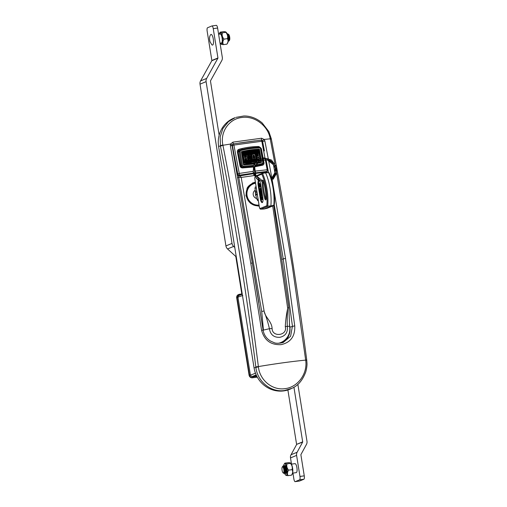 <?xml version="1.0" encoding="UTF-8"?>
<svg xmlns="http://www.w3.org/2000/svg" width="507" height="507" viewBox="0 0 507 507"><rect width="100%" height="100%" fill="white"/><g stroke="black" fill="none" stroke-linecap="round" stroke-linejoin="round"><path stroke-width="0.76" d="M244.063 164.845A6.312 6.008 -112.5 0 1 244.425 164.522M245.35 163.907A6.312 6.008 -112.5 0 1 245.863 163.66L247.384 163.032A6.312 6.008 -112.5 0 1 251.795 163.026M246.649 163.4A6.312 6.008 -112.5 0 1 248.443 163.235M245.046 164.813A6.312 6.008 -112.5 0 1 245.413 164.388M246.053 163.805A6.312 6.008 -112.5 0 1 247.384 163.032M254.261 156.143L253.025 156.308M251.84 156.473L249.698 156.764M248.392 156.942L248.259 156.961A3.08 2.934 67.5 0 0 247.803 157.062M242.923 160.465L242.802 160.516A10.774 10.26 67.5 0 0 242.923 160.465A10.774 10.26 67.5 0 0 243.956 159.965M245.635 158.78A10.774 10.26 67.5 0 0 246.053 158.393M241.94 148.538A3.885 3.701 -112.5 0 1 242.34 149.407M242.188 152.252A3.885 3.701 -112.5 0 1 241.89 152.784M252.587 163.406A6.312 6.008 -112.5 0 1 253.151 163.767M254.064 367.854L258.405 366.884C259.749 380.199 272.455 390.669 285.099 388.635C297.812 387.209 307.686 373.691 305.715 360.42L306.754 360.217C306.95 363.506 307.521 364.767 305.81 371.777C302.723 380.136 298.11 385.637 291.956 388.292L284.611 390.51C271.011 392.722 257.309 381.479 255.845 367.144L255.807 366.846C246.427 292.311 234.646 218.739 220.456 146.13L220.171 136.814L222.947 128.436L228.423 121.686L235.121 117.675A26.941 25.648 67.5 0 0 218.612 146.548L254.064 367.854A26.941 25.648 67.5 0 0 283.8 390.897A26.941 25.648 67.5 0 0 291.113 388.698L291.842 388.349M305.715 360.42L292.311 266.181L276.626 173.083M218.612 146.548L220.399 145.839A3.08 0.545 -11.1 0 1 222.865 144.983L222.922 145.275C237.143 218.08 248.962 291.848 258.367 366.58L258.405 366.884M274.889 163.603L270.174 138.519C267.937 125.527 254.292 115.476 241.668 117.51C228.936 118.949 220.013 132.112 222.865 144.983M272.189 179.884L285.517 258.456L294.738 325.83C295.239 336.198 290.72 342.466 281.17 344.633C270.941 345.185 264.413 340.425 261.587 330.355L250.781 263.196L230.324 145.661L230.495 144.032L232.967 142.131L261.549 138.227L264.172 139.438L264.857 140.94L268.203 158.387M268.577 160.351L271.904 178.293M306.754 360.217L306.716 359.913C297.058 285.359 285.264 211.73 271.334 139.013L271.277 138.722A3.08 0.545 169.1 0 0 270.174 138.519M235.97 117.377L243.709 116.008C248.392 115.805 255.496 117.25 262.195 122.96L268.818 131.541L271.277 138.722M261.587 330.355L263.089 330.133C263.944 334.937 266.46 338.6 270.63 341.116L273.97 342.586C275.7 343.505 278.774 343.48 283.191 342.51L290.606 336.23L292.438 326.128L283.217 258.862L282.412 259.178M285.517 258.456L283.217 258.862L274.281 204.955M250.781 263.196L252.315 263.051L263.089 330.133M231.826 145.718L230.324 145.661M233.182 143.937L231.908 144.913L233.182 143.937L232.967 142.131M289.396 324.03L289.865 327.148A15.394 14.659 -112.5 0 1 281.778 342.916M269.002 172.735A0.767 0.735 67.5 0 0 268.463 172.475L266.048 159.547M264.952 157.823L261.815 141.263L262.582 141.352L264.413 150.94M258.05 154.039L257.252 154.401M255.37 155.434L255.433 155.858L256.916 155.224M264.857 140.94L262.594 141.516M261.111 140.103A1.54 0.799 -96.2 0 0 261.549 138.227M255.255 140.8L239.05 143.025M289.643 325.665A16.934 16.123 67.5 0 0 289.484 325.088M257.898 206.051A11.699 11.141 67.5 0 0 258.557 205.981A11.699 11.141 67.5 0 0 259.147 205.88M247.321 187.767A11.699 11.141 67.5 0 1 249.045 185.701L249.095 185.682A11.699 11.141 -112.5 0 1 252.29 183.629L252.898 183.376A11.699 11.141 -112.5 0 1 255.433 182.678M256.282 187.977L254.951 188.16L255.275 190.169A4.557 4.335 67.5 0 0 256.605 198.497L256.7 199.074M255.065 188.877L254.97 188.192L256.288 188.015M255.141 190.226L256.479 198.554M270.092 188.579A24.539 7.275 82.2 0 1 270.858 205.95L273.831 205.265A24.254 7.193 -97.8 0 0 273.064 188.192A24.254 7.193 -97.8 0 0 268.602 172.646L265.541 172.773A24.539 7.275 82.2 0 1 270.092 188.579M254.907 177.273A2.028 0.602 -97.8 0 0 254.894 179.123L259.318 206.71A2.028 0.602 -97.8 0 0 260.211 208.472L266.821 205.741A0.767 0.456 -174.4 0 0 267.728 206.096L270.858 205.95L267.728 206.096A24.254 7.193 82.2 0 0 266.961 189.029A24.254 7.193 82.2 0 0 262.506 173.483L265.541 172.773L262.506 173.483A0.767 0.545 154.3 0 0 261.764 174.155L256.479 176.341M261.587 197.806L262.385 199.625L261.574 196.71L261.238 198.826L260.554 196.456L260.972 198.959L261.384 199.587L262.17 199.213M261.612 198.725L261.942 198.478L261.606 198.522M261.929 197.762L261.942 198.478M261.441 196.754L261.948 196.881M261.783 196.9L262.366 196.824L261.625 196.729M262.151 197.914L262.734 197.831L262.366 196.824M262.385 199.536L262.968 199.543L262.734 197.831M262.385 199.625L262.968 199.543M262.176 198.022L262.575 197.971L262.734 199.485M262.252 198.402L262.651 198.345M261.384 199.587L261.631 197.508L261.904 197.755M261.599 198.376L262.049 198.313M261.587 197.977L261.961 197.926M262.182 198.294L262.17 197.895M261.479 199.574L262.1 199.447L261.587 199.333M260.807 196.52L261.137 196.469M261.378 196.906L261.39 196.437M258.919 184.13L259.451 186.31L259.166 184.434L258.779 184.326L259.096 184.282M258.817 184.947L259.292 184.884M259.926 187.134L260.211 185.644L259.825 184.047L259.78 186.392L258.779 183.369L258.538 183.686L258.976 186.906L259.926 187.134L260.617 187.064L260.794 185.562L260.199 183.997M259.134 184.358L259.216 184.89M259.831 183.959L259.362 183.287L258.538 183.686M259.362 183.287L259.121 183.604L259.362 183.287M259.584 183.99L260.167 183.914M259.825 184.047L260.408 183.971M260.459 188.604L259.628 188.629L259.552 190.429L259.603 189.479L260.617 189.567L260.997 190.778L261.054 188.965L260.566 188.091L260.497 188.832L260.047 188.572M259.945 189.434L260.332 190.398L260.186 189.403M260.693 188.883L261.276 188.8L261.149 188.015M260.985 190.702L261.58 190.695L261.542 189.574M260.997 190.778L261.58 190.695M259.723 190.404L260.135 190.347M261.061 191.868L260.744 193.268L261.549 194.884M260.478 191.95L260.135 192.267L260.484 194.485L260.966 194.967L261.327 194.682L260.966 192.464L260.478 191.95L260.135 192.267L260.718 192.191M260.161 193.351L260.744 193.268M259.958 193.249L261.092 195.721L261.561 195.277L261.023 191.963L260.345 191.19L259.901 191.671L259.958 193.249M261.092 195.721L262.144 195.201L262.087 193.642L261.606 191.88L260.928 191.114L260.484 191.589M260.345 191.19L260.928 191.114M261.675 195.645L262.144 195.201L261.675 195.645M260.142 193.224L260.56 193.294M260.44 192.229L260.541 193.167M261.232 189.719L261.384 190.651M262.455 202.451A4.462 1.325 82.2 0 1 260.934 198.845M258.583 183.496A4.462 1.325 82.2 0 1 259.033 180.619M260.554 196.482L260.224 194.409M259.857 192.14L259.584 190.436M259.343 188.934L259.02 186.918M258.906 186.183L258.817 185.651M261.555 198.877L261.751 199.308M259.584 180.936A4.462 1.325 82.2 0 1 260.699 184.32L262.835 197.66A4.462 1.325 82.2 0 1 262.182 202.604A4.462 1.325 82.2 0 1 260.313 198.7L258.177 185.359A4.462 1.325 82.2 0 1 258.456 180.688M262.315 173.305A0.767 0.767 0 0 0 262.201 173.343A0.767 0.735 67.5 0 1 262.309 173.305L268.406 172.475L265.37 172.595M267.012 208.32A2.795 0.83 -97.8 0 0 267.056 208.314A2.795 0.83 -97.8 0 0 267.094 208.301A0.767 0.735 67.5 0 0 267.202 208.269L273.818 205.531A0.767 0.735 67.5 0 1 273.71 205.569L270.738 206.248L264.09 208.998L267.094 208.301L273.831 205.265A0.767 0.456 -174.4 0 0 274.249 204.72A23.487 6.965 82.2 0 0 269.192 173.141A0.767 0.545 154.3 0 0 268.602 172.646L268.431 172.469A0.767 0.767 0 0 1 269.16 172.906C272.95 180.517 275.314 195.334 274.287 204.898A0.767 0.767 0 0 1 273.818 205.531A0.767 0.735 67.5 0 0 274.243 205.031M263.9 209.004A3.08 0.913 -97.8 0 0 263.995 209.017A3.08 0.913 -97.8 0 0 264.046 209.011A3.08 0.913 -97.8 0 0 264.09 208.998L260.997 209.138A2.795 0.83 82.2 0 1 260.909 209.157L263.995 209.017M257.182 199.074L257.638 200.62L258.266 200.366M255.522 195.315L257.296 194.308M257.214 193.807L255.389 194.561M256.973 192.292L255.192 193.028M256.77 191.038L255.11 191.443M256.079 186.722L255.04 187.153M271.809 180.181L276.378 172.323L274.648 164.04L268.146 158.678L259.59 158.951L253.589 165.067L253.202 173.819L258.564 180.752L258.862 180.511M272.899 178.629C273.267 179.269 273.127 179.326 272.487 178.806C272.126 178.172 272.259 178.109 272.899 178.629C273.267 179.269 273.127 179.326 272.487 178.806C272.126 178.172 272.259 178.109 272.899 178.629M239.031 149.273L239.165 150.161L238.049 151.897L240.705 166.011L242.441 167.31L253.107 166.397L242.447 167.304C241.167 166.955 240.591 166.511 240.736 165.973L240.033 165.979L237.371 151.859C237.251 150.573 237.802 149.711 239.031 149.273C245.889 147.404 252.556 146.498 259.033 146.542L261.092 148.614M252.93 167.076L242.549 167.937L242.447 167.304M240.705 166.011L238.081 151.853L237.371 151.859M242.549 167.937C241.224 167.893 240.388 167.24 240.033 165.979M263.38 159.407L263.995 162.709C264.141 163.995 263.659 164.832 262.55 165.206A0.767 0.361 -104.5 0 0 262.03 164.629L262.772 164.053M258.919 147.303A0.767 0.336 -89.5 0 0 259.033 146.542M263.995 162.709L263.348 162.823M261.327 148.583L263.101 157.918M262.03 164.629L262.03 164.629A0.767 0.361 -104.5 0 0 262.018 164.636L255.015 166.106L262.03 164.629M262.55 165.206L254.799 166.803M235.343 164.059L232.377 145.566L231.908 145.801M232.377 145.566L232.39 145.56A1.54 1.464 -110.5 0 1 233.607 143.842L260.832 140.122A1.54 0.792 83.3 0 1 260.89 140.116A1.54 0.792 83.3 0 1 261.815 141.263L233.892 145.078L239.266 173.426L252.689 171.429M258.627 151.866L258.532 151.289M258.412 150.528L258.336 150.047M257.898 147.328L257.771 146.542M255.648 159.268L255.718 159.699M255.864 160.611L255.915 160.934M267.848 169.75A1.54 1.47 -114.5 0 1 266.638 171.467L254.844 172.925M262.398 172.507L266.435 171.613M253.018 173.172L239.456 175.181A1.54 1.458 -113.6 0 1 237.758 173.863L239.266 173.426L239.456 175.181L238.664 175.523L241.294 175.162L240.578 175.53M238.664 175.523L237.358 175.029M237.194 174.11L237.758 173.863L232.39 145.56L233.892 145.078L233.613 143.842L260.89 140.116A1.54 1.54 0 0 1 262.582 141.352M254.489 171.189L267.905 169.674L266.029 159.54M265.896 171.803L266.638 171.467A1.54 0.792 83.6 0 0 267.138 169.617L265.256 159.432M238.049 151.897L239.165 150.161M247.334 157.462L248.607 157.29L247.283 157.132M250.109 159.09L250.344 158.444L248.062 156.188L249.355 154.47L251.142 155.376L250.414 155.991L249.469 155.427L248.969 156.004L251.377 158.514L250.255 160.041L248.709 159.394L249.292 158.647L250.109 159.09L250.471 158.685L250.16 159.09M250.819 157.582L251.979 157.424L252.518 159.54L250.921 159.762M250.35 157.208L252.106 156.967L251.979 157.424M253.253 157.74L254.666 157.544L255.034 159.255L254.482 155.801L253.361 154.92M253.323 158.165L254.539 158M253.177 157.259L254.641 157.392L253.234 157.588M253.595 156.606L254.52 156.638L254.394 157.094M253.031 156.346L254.495 156.486L253.088 156.676M253.677 154.895L253.31 154.939L254.343 155.573L254.248 156.181M252.949 155.434L254.026 155.281M253.494 154.901L252.999 156.131L253.532 159.458L252.613 159.585L252.106 156.416C251.77 155.091 252.207 154.255 253.405 153.913C254.666 153.919 255.344 154.597 255.439 155.96L255.946 159.128L255.034 159.255M255.946 159.128L254.945 159.287M253.468 159.078L254.685 158.913M253.525 159.407L254.932 159.211M252.613 159.585L253.532 159.458M249.248 155.497L250.414 155.991M248.969 155.972L249.919 155.845M249.102 156.289L251.947 155.903L250.718 155.738M251.047 155.25L251.966 155.123L251.732 155.598M250.642 154.819L252.055 154.622L251.966 155.123M249.913 154.477L252.835 154.077L252.055 154.622M250.166 157.075L252.08 156.815L252.106 156.416M249.748 156.796L251.84 156.53M251.833 156.511L251.947 155.903M252.835 154.077L253.405 153.913M255.648 157.259L256.517 157.138L255.598 156.929M255.528 156.498L256.884 156.314L256.415 156.815M255.344 155.44L258.272 155.041L255.255 155.117M255.091 154.698L258.152 154.28L258.025 154.736M257.448 155.947L258.475 155.725L258.107 153.412L259.02 153.285L259.869 158.59L258.849 158.729C257.702 159.021 256.96 158.609 256.624 157.493L257.448 155.947L255.503 156.346M255.452 156.017L258.259 155.757M258.272 155.041L258.171 155.649M254.717 154.261L257.879 153.83L258.107 153.412M257.879 153.83L258.152 154.28M259.869 158.59L257.822 158.818L256.884 158.609L256.377 157.753L255.743 157.835M259.229 154.572L259.996 154.47L260.123 154.014L259.445 149.197A84.973 80.905 67.5 0 0 241.383 151.669L243.499 164.857A84.973 80.905 67.5 0 0 254.146 163.926M259.159 154.141L260.123 154.014M259.426 155.807L260.389 155.681L259.996 154.47M259.375 155.484L260.142 155.376M259.521 156.39L260.287 156.289L260.414 155.833L259.451 155.96M259.571 156.72L260.535 156.587L260.287 156.289M259.666 157.303L260.433 157.195L260.56 156.739L259.597 156.872M259.863 158.539L260.826 158.406L260.433 157.195M259.812 158.209L260.579 158.108M257.848 157.785L258.804 157.766L258.627 156.676L257.537 157.373L257.848 157.785M255.674 157.404L256.51 157.29L256.377 157.753M255.94 159.078L257.822 158.818M255.889 158.748L256.884 158.609M259.083 153.665L259.85 153.558M253.982 153.919L259.977 153.101M245.711 164.781L254.33 163.609M256.491 163.311L259.419 162.912M255.496 164.952A86.203 82.077 67.5 0 0 262.265 163.476A0.767 0.735 67.5 0 0 262.791 162.633L263.298 162.627A1.54 1.464 -112.5 0 1 262.43 164.249L261.086 164.807A1.54 1.464 -112.5 0 1 260.909 164.864A86.97 82.806 -112.5 0 1 258.766 165.396M238.214 150.915A1.54 1.464 -112.5 0 1 238.727 150.547L240.077 149.99A1.54 1.464 -112.5 0 1 240.255 149.926A86.97 82.806 -112.5 0 1 259.527 147.296L259.78 147.968A86.203 82.077 67.5 0 0 240.679 150.579A0.767 0.735 67.5 0 0 240.153 151.422L242.397 165.421A0.767 0.735 67.5 0 0 243.164 166.087L242.98 166.942L242.143 167.285M256.314 163.558A84.973 80.905 67.5 0 0 261.561 162.386L261.149 159.838M260.921 158.418L259.445 149.197M259.318 149.248L241.262 151.72M241.402 151.77L259.369 149.311M244.171 151.054L256.016 149.438M241.497 152.347L259.267 149.92M241.427 151.916L259.394 149.464M241.643 153.26L259.413 150.833M241.573 152.829L259.54 150.376M241.693 153.589L259.66 151.13M241.839 154.496L259.806 152.043M241.788 154.166L259.559 151.739M241.934 155.079L259.704 152.651M241.864 154.648L259.831 152.195M241.985 155.408L259.952 152.949M248.062 156.188L248.031 155.174L249.355 154.47M244.507 156.917L246.18 156.688L244.456 156.593M244.387 156.162L246.06 155.934L245.933 156.39M247.777 160.244L246.776 160.402L246.535 158.33L244.773 158.571L245.103 160.611L244.184 160.732L243.335 155.427L244.247 155.307L244.621 157.614L246.383 157.373L246.015 155.066L246.928 154.939L247.777 160.244L246.865 160.37M244.824 158.887L246.497 158.659L246.37 159.116L244.894 159.318M245.039 160.231L246.763 160.326L245.09 160.554M244.184 160.732L245.103 160.611M246.18 156.688L246.168 157.404M244.311 155.681L246.015 155.066M245.787 155.478L246.06 155.934M243.335 155.427L243.506 157.056L242.276 157.227M246.991 155.313L248.031 155.174M242.01 155.554L248.804 154.629M242.08 155.985L243.107 155.845M242.156 156.467L243.379 156.295M242.226 156.897L243.252 156.758M242.371 157.804L243.652 157.969L242.422 158.133M242.447 158.285L243.671 158.121L243.797 158.875L242.568 159.046M242.517 158.716L243.544 158.577M242.593 159.192L243.816 159.027L243.943 159.787L244.082 160.694L242.859 160.865M242.663 159.623L243.69 159.483M242.809 160.535L243.835 160.396M243.005 161.771L258.164 159.699M242.948 161.441L258.938 159.261M243.094 162.354L257.112 160.44M257.854 159.895L243.03 161.923M258.64 161.156L261.016 160.833L261.143 160.377L259.47 160.605M256.428 161.023L243.176 162.836M261.143 160.377L260.877 159.933M243.151 162.684L256.631 160.839M259.831 160.402L261.118 160.225M243.24 163.26L255.908 161.53M243.442 164.502L254.748 162.956M257.024 162.646L261.409 162.044L261.016 160.833M243.385 164.173L255.015 162.582M257.379 162.259L261.162 161.746M261.365 162.436L256.878 162.817M254.634 163.127L243.468 164.655M260.37 158.621L250.509 159.99M251.098 157.88L252.226 157.721M247.574 158.951L249.292 158.647M249.019 158.761L248.709 159.394M248.563 159.452L250.135 160.092M247.479 158.374L249.539 157.854M247.429 158.045L249.349 157.93M247.359 157.614L248.772 157.424L249.045 157.823M249.71 158.07L250.344 158.444M249.349 158.71L250.097 158.545M249.9 158.197L247.505 158.526M247.771 160.193L249.387 159.971M247.72 159.863L248.696 159.73M249.748 160.073L242.885 161.011M243.398 157.664L243.506 157.056M257.543 157.151L258.589 157.012L258.462 157.468L257.607 157.582M259.172 206.026L250.629 203.415L245.908 195.74L247.099 188.167L252.6 182.995L255.351 182.171M278.381 343.283A14.621 13.923 67.5 0 0 280.625 342.618A14.621 14.621 0 0 0 289.617 326.381L287.285 326.261C288.039 332.307 285.561 335.989 279.851 337.313C273.881 337.586 270.396 334.721 269.407 328.707L263.431 330.095L261.713 311.475L238.765 177.323L237.504 177.742M262.784 328.137A3447.175 3282.153 -112.5 0 0 262.784 328.156L263.406 329.968M251.453 257.594L258.804 302.533M254.425 175.53L241.199 177.431L239.995 175.631A1.54 1.458 98.5 0 0 238.765 177.323L241.199 177.431L264.204 311.615C265.395 317.521 271.815 321.628 272.094 328.498C272.24 337.694 287.849 335.577 285.27 326.698L287.285 326.261C287.089 320.728 287.228 314.777 287.703 308.402C286.442 314.118 285.631 320.221 285.283 326.698L285.283 326.698M272.101 328.498L269.407 328.707C268.216 323.263 266.486 317.566 264.204 311.615M238.727 177.33A1.54 1.458 -108.7 0 1 239.684 175.695L239.684 175.695A1.54 1.458 -108.7 0 1 239.944 175.631L239.995 175.631M239.982 175.625L253.177 173.724L238.467 176.106M255.021 173.476L266.194 172.05L266.695 172.538M287.703 308.402L272.715 205.988M267.423 172.507L266.581 172.063A1.54 1.47 100.1 0 0 266.194 172.05M289.617 326.388L288.844 307.736L273.799 205.538M255.471 373.209L255.908 374.318L255.11 372.182L255.287 373.285L250.433 375.205L237.992 297.52L237.048 297.71L238.784 294.472L239.475 294.282L239.811 294.954L240.901 294.801M289.693 331.191L289.814 332.148M240.787 148.817A3.923 3.739 -112.5 0 1 241.231 149.679M249.33 156.505L251.624 156.194A3.08 2.934 67.5 0 0 251.941 156.131M242.676 159.737A10.007 9.525 67.5 0 0 243.037 159.572M248.208 156.657L247.226 156.79M253.088 146.764L253.227 147.626M253.715 150.68L253.792 151.156M253.912 151.916L254.007 152.499M242.232 152.246A3.923 3.739 -112.5 0 1 241.94 152.778M241.978 148.526A3.923 3.739 -112.5 0 1 242.378 149.4M239.355 150.287L238.81 150.306M216.255 25.369A3.08 0.913 82.2 0 1 216.324 25.35A3.08 0.913 82.2 0 1 217.611 28.043L213.244 28.639A3.08 0.913 -97.8 0 0 211.958 25.946A3.08 0.913 -97.8 0 0 211.888 25.965L207.54 27.765A3.08 0.913 -97.8 0 0 207.154 31.155L211.856 60.485L217.94 57.969A0.387 0.368 -112.5 0 1 217.896 58.223L211.812 60.739L200.569 80.917A5 4.766 67.5 0 0 200.018 84.156L225.926 245.92A5 4.766 67.5 0 0 227.554 248.95L235.704 256.39L236.18 256.193M236.218 256.46L235.704 256.39M234.779 247.473L233.645 246.434A5 4.766 -112.5 0 1 232.016 243.404L206.102 81.64A5 4.766 -112.5 0 1 206.66 78.401L217.896 58.223M217.611 28.043L222.313 57.373A5 4.766 -112.5 0 1 221.755 60.612L210.519 80.797A0.387 0.368 -112.5 0 0 210.475 81.044L219.151 135.217M213.244 28.639L217.94 57.969M235.825 256.624L241.89 294.466M299.58 479.831A3.08 0.913 -97.8 0 0 299.967 476.441L304.263 475.858A3.08 0.913 82.2 0 1 303.877 479.248L299.58 479.831L295.232 481.631L299.529 481.042A3.08 0.913 82.2 0 1 299.46 481.061A3.08 0.913 82.2 0 1 299.39 481.061M287.887 389.978L296.601 444.373L302.685 441.857L293.933 387.228M286.297 339.525L286.17 338.733M280.32 342.738L280.39 343.169M302.685 441.857A0.387 0.368 -112.5 0 1 302.647 442.104L296.601 444.373M296.557 444.62L291.031 454.76A4.924 4.69 67.5 0 0 290.505 457.91L296.595 455.394A4.924 4.69 -112.5 0 1 297.121 452.244L302.647 442.104M292.938 473.088L293.876 478.957A3.08 0.913 -97.8 0 0 295.163 481.65A3.08 0.913 -97.8 0 0 295.232 481.631M291.5 464.12L290.505 457.91M304.263 475.858L300.892 454.811A0.387 0.368 -112.5 0 1 300.93 454.564L306.456 444.424A4.924 4.69 -112.5 0 0 306.982 441.274L297.863 384.344M289.51 332.186L289.643 332.998M296.595 455.394L299.967 476.441M299.529 481.042L303.877 479.248M284.154 473.373L284.814 473.31C285.948 471.852 284.066 464.26 282.836 466.187A3.847 1.141 82.2 0 1 282.836 466.187L283.185 465.952L282.849 466.187A3.847 1.141 82.2 0 0 282.703 466.434M284.161 473.367L284.535 473.538L284.985 472.955L285.105 470.395L284.161 466.827L283.198 465.952M285.099 473.462L285.397 473.234C286.531 471.77 284.649 464.178 283.419 466.104M285.118 473.456L285.561 472.873L285.682 470.319L284.744 466.744L283.495 466.015M285.378 473.272L285.973 473.151C287.114 471.694 285.232 464.101 284.002 466.028M285.682 473.38L286.144 472.797L286.265 470.236L285.327 466.668L284.078 465.933M285.904 466.598L284.661 465.857M285.815 466.421L284.674 465.863M284.212 466.953L284.104 468.056M284.611 471.833L285.01 472.797M285.023 472.809L284.256 472.613M284.224 466.979L284.116 468.094M285.378 466.795L285.264 468.088M285.264 468.145L285.637 471.18M285.39 466.814L285.289 467.809M285.283 468.195L285.707 471.39M285.961 466.732L285.853 467.695M286.316 471.459L286.651 472.347L286.322 471.409M285.967 466.757L285.859 468.062M283.622 472.733A3.08 0.913 -97.8 0 0 283.686 468.817A3.08 0.913 -97.8 0 0 282.279 467.004A3.08 0.913 -97.8 0 0 282.272 467.01A3.08 0.913 -97.8 0 0 282.044 469.995A3.08 0.913 -97.8 0 0 283.064 472.809A3.08 0.913 -97.8 0 0 283.622 472.733M283.064 472.809L283.679 473.323L284.452 472.86L283.578 466.877L282.557 466.592L282.272 467.01M285.207 467.593A3.232 0.957 82.2 0 1 285.359 466.757L285.295 466.972M285.834 466.472L285.099 466.282M284.585 467.904L285.13 471.865M285.422 472.454L286.189 472.581M286.214 472.53L286.385 470.109L285.295 466.611M284.193 466.915L284.021 467.809M284.598 472.061L285.099 472.942M285.035 472.778L285.606 472.657M285.631 472.613L285.802 470.185L284.719 466.687M284.985 472.955L285.219 470.268L284.135 466.77M284.085 466.713L283.318 466.548M284.497 472.701L284.642 470.35L283.628 466.947M292.621 473.132L296.234 472.638A4.544 1.35 -97.8 0 0 296.614 472.366A4.544 1.35 -97.8 0 0 296.842 467.264A4.544 1.35 -97.8 0 0 295.004 463.639L291.392 464.133M256.498 375.617L254.66 375.871L256.269 375.136M239.146 295.429L238.436 295.739L237.992 297.52M238.436 295.739L239.811 294.954M250.433 375.205L251.358 376.416L252.137 376.524L256.174 374.927M239.475 294.282L241.807 293.959L238.436 294.611A3.08 2.934 67.5 0 0 236.699 297.856L249.083 375.161A3.08 2.934 67.5 0 0 252.48 377.797L257.283 377.138M256.637 375.909L252.137 376.524M246.522 164.674A5.14 4.893 -112.5 0 1 249.552 164.262M251.757 163.957A5.957 5.672 67.5 0 0 251.041 163.615M249.862 163.286A5.957 5.672 67.5 0 0 246.643 163.729M245.616 164.357A5.957 5.672 67.5 0 0 245.103 164.813L245.534 164.42M228.27 39.128A3.08 0.913 82.2 0 1 228.169 38.805M228.017 33.988L228.701 34.482A3.08 0.913 82.2 0 1 229.316 35.56A3.08 0.913 82.2 0 1 229.494 40.281A3.08 0.913 82.2 0 1 229.392 40.402M228.283 34.127L229.012 35.37C229.817 38.329 229.798 40.123 228.968 40.75C229.734 40.218 229.652 38.361 228.714 35.192A3.847 1.141 -97.8 0 1 228.885 35.724L229.012 40.985L228.53 41.149M229.012 40.985L229.386 40.326M222.459 41.751L222.218 41.327M221.515 35.686L221.603 35.3M222.674 40.959L222.256 39.559M221.996 37.461L222.041 35.978M227.763 35.978L228.201 40.389M227.104 33.823L228.131 35.268L228.847 39.039L228.226 41.384M227.472 33.722L228.714 35.192M221.749 35.046L221.521 35.534L221.774 35.116M222.668 41.111L222.275 40.173M221.863 36.853L221.996 35.813M222.567 38.773L222.491 38.209M227.58 35.243L228.384 38.887L228.093 40.89M227.789 34.565L228.968 38.805L228.72 40.592M228.372 34.482L229.551 38.722L229.405 40.268M222.617 41.948L222.218 41.352M222.674 40.991L222.262 39.647M221.977 37.372L222.028 35.946M227.808 36.187L228.207 40.262M227.111 33.83L228.118 35.275L228.834 39.039L228.131 41.384M227.199 33.861L228.885 35.724M222.212 41.378L222.617 41.91M218.606 34.235L220.19 34.013A4.544 1.35 82.2 0 1 221.54 35.769A4.544 1.35 82.2 0 1 222.275 40.421A4.544 1.35 82.2 0 1 221.42 43.013L220.044 43.203M210.487 34.92A5.387 1.597 82.2 0 1 212.648 36.491A5.387 1.597 82.2 0 1 213.466 42.93A5.387 1.597 82.2 0 1 211.831 44.749L210.05 41.802C209.245 38.868 209.391 36.574 210.487 34.92M220.374 43.158A5.773 1.711 -97.8 0 0 221.027 44.02A5.773 1.711 -97.8 0 0 222.605 39.14A5.773 1.711 -97.8 0 0 219.537 33.151A5.773 1.711 -97.8 0 0 219.144 34.159M220.26 32.118L223.682 31.649C225.533 31.745 226.249 31.992 225.824 32.397C227.491 34.311 228.03 36.396 227.428 38.652C228.391 40.319 228.213 42.151 226.895 44.16L223.467 44.622C222.51 42.962 222.687 41.124 224.005 39.121C222.332 37.207 221.8 35.122 222.396 32.866C220.545 32.771 219.835 32.524 220.26 32.118L219.537 33.151M219.81 32.873L219.284 34.14M226.895 44.16L227.611 43.12A5.773 1.711 -97.8 0 0 228.137 38.386A5.773 1.711 -97.8 0 0 226.128 32.252L222.396 32.866M227.428 38.652L224.005 39.121M220.735 43.108L221.223 44.16M221.331 43.875C220.906 44.28 221.616 44.527 223.467 44.622M284.668 473.481A5.773 1.711 -97.8 0 0 285.644 475.04A5.773 1.711 -97.8 0 0 287.222 470.16A5.773 1.711 -97.8 0 0 284.154 464.165A5.773 1.711 -97.8 0 0 283.635 465.914M284.877 463.132L288.299 462.663C290.15 462.758 290.866 463.011 290.441 463.417C292.108 465.325 292.647 467.41 292.045 469.666C293.008 471.333 292.831 473.164 291.512 475.173L288.09 475.642C287.127 473.975 287.304 472.144 288.622 470.135C286.956 468.227 286.417 466.142 287.019 463.88C285.162 463.791 284.452 463.537 284.877 463.132L284.154 464.165M284.49 465.794A4.081 1.21 82.2 0 1 285.276 465.635A4.081 1.21 82.2 0 1 286.696 469.976A4.081 1.21 82.2 0 1 286.322 473.323A4.081 1.21 82.2 0 1 285.492 473.348M285.72 471.428A3.232 0.957 82.2 0 1 285.219 469.07A3.232 0.957 82.2 0 1 285.188 467.885M291.512 475.173L292.228 474.14A5.773 1.711 -97.8 0 0 292.754 469.406A5.773 1.711 -97.8 0 0 290.745 463.265L287.019 463.88M292.045 469.666L288.622 470.135M285.853 468.43L285.371 468.493M286.259 472.423A3.232 0.957 82.2 0 1 286.24 472.397A3.232 0.957 82.2 0 1 285.739 471.466M285.948 474.888C285.523 475.293 286.233 475.547 288.09 475.642M231.857 145.262L232.377 145.192M254.932 146.637L255.065 147.48M255.534 150.433L255.61 150.909M255.737 151.669L255.826 152.252M256.117 154.071L256.193 154.546M253.963 160.871L254.013 161.194M254.108 161.777L254.254 162.69M254.33 163.165L254.387 163.514M251.383 158.925L252.144 158.824A1.54 0.456 82.2 0 1 252.099 157.74M253.627 159.547A1.54 1.464 -112.5 0 1 253.804 159.959M244.982 159.889A1.54 1.464 -112.5 0 1 245.458 159.737L246.738 159.559M247.65 159.432L248.734 159.287M243.373 161.384A12.314 11.724 67.5 0 0 243.949 160.865M245.458 159.737A1.54 0.456 82.2 0 1 245.401 159.249M257.74 151.986L257.645 151.409M257.524 150.649L257.448 150.167M256.998 147.366L256.872 146.561M255.807 366.846L258.367 366.58C276.125 363.608 291.893 361.453 305.677 360.116L306.589 359.907M220.456 146.13L222.922 145.275L230.495 144.032L231.908 144.913M262.252 140.769L264.172 139.438L270.231 138.81L271.239 139.191M294.738 325.83L289.865 327.148M255.522 183.242A11.084 10.552 67.5 0 0 247.055 195.55A11.084 10.552 67.5 0 0 259.02 205.062M259.121 205.722A11.699 11.141 -112.5 0 1 246.592 197.046A11.699 11.141 -112.5 0 1 252.898 183.376L255.534 182.666M263.044 182.178A19.893 5.9 -97.8 0 0 263.83 190.321A19.893 5.9 -97.8 0 0 265.649 198.275A0.767 0.355 162.9 0 0 264.838 198.763A20.66 6.128 82.2 0 1 262.949 190.499A20.66 6.128 82.2 0 1 262.125 181.962M261.612 198.776L261.263 198.826M260.877 197.806L261.346 197.743M261.98 197.331L262.563 197.248M259.083 185.879L259.489 185.828M258.785 184.706L259.172 184.649M259.502 184.998L259.888 184.947M260.211 185.644L260.794 185.562M259.59 189.707L259.977 189.65M260.484 194.485L261.067 194.403M261.023 191.963L261.606 191.88M261.504 193.725L262.087 193.642M260.871 198.624L260.313 198.7M258.709 185.289L258.177 185.359M254.894 179.123L259.286 206.729C259.666 208.561 260.205 209.372 260.909 209.157M260.211 208.472A0.767 0.735 67.5 0 0 260.997 209.138L267.607 206.4A0.767 0.735 67.5 0 1 266.821 205.741A23.487 6.965 -97.8 0 0 261.764 174.155A0.767 0.735 67.5 0 1 262.201 173.343L255.585 176.075M264.046 209.011L267.202 208.269A0.767 0.735 67.5 0 0 267.303 208.212M266.017 198.998A1.705 0.507 -97.8 0 1 265.649 198.275L266.067 198.199M262.246 180.555A2.472 0.735 82.2 0 1 263.393 181.278A20.66 6.128 82.2 0 1 266.112 198.237L266.105 198.079M266.112 198.237A2.472 0.735 82.2 0 1 265.7 199.916A2.472 0.735 82.2 0 1 264.838 198.763M263.393 181.278A0.767 0.355 162.9 0 0 263.387 181.405C264.977 186.696 265.871 192.28 266.067 198.161L266.219 199.08M258.291 200.531L257.657 200.614L258.291 200.531M256.517 194.903L257.264 194.118M256.872 191.671L255.908 191.114M262.062 158.102L260.547 148.633L261.086 148.602L262.556 158M262.797 159.471L263.291 162.595M262.829 159.464L263.329 162.601L262.43 164.249A1.54 1.464 -112.5 0 1 262.252 164.306A86.97 82.806 -112.5 0 1 255.11 165.846M260.909 164.864L262.252 164.306L262.265 163.476M253.183 166.144A86.97 82.806 -112.5 0 1 242.98 166.942A1.54 1.464 -112.5 0 1 241.452 165.612L239.209 151.612L238.119 152.062M240.724 165.909L242.397 165.421M240.153 151.422L239.209 151.612A1.54 1.464 -112.5 0 1 240.077 149.99L240.679 150.579M259.584 147.296A1.54 1.464 -112.5 0 1 261.054 148.589M260.547 148.633A0.767 0.735 67.5 0 0 259.78 147.968M243.164 166.087A86.203 82.077 67.5 0 0 253.506 165.269M262.791 162.633L262.296 159.553M264.084 310.981L261.713 311.475M287.64 307.762L288.756 307.781M233.645 246.434L227.554 248.95M232.016 243.404L225.926 245.92M206.102 81.64L200.018 84.156M206.66 78.401L200.569 80.917M291.031 454.76L297.121 452.244M250.376 374.831L249.425 375.015L237.048 297.71L236.699 297.856M237.929 297.146L242.828 295.473M251.358 376.416L252.923 376.802L252.828 377.652C251.028 377.715 249.894 376.834 249.425 375.015L249.083 375.161M252.48 377.797L257.233 377.05M252.923 376.802L256.821 376.27M231.953 144.882L252.315 263.051M261.523 196.71L262.1 196.627M261.435 199.587L262.018 199.511M258.722 183.363L259.305 183.287M261.232 195.727L261.815 195.651M254.844 177.184L254.863 179.142M263.367 180.771L263.387 181.405M263.646 182.273L256.662 178.73L253.151 171.626L255.553 162.253L263.894 157.842L271.492 160.028L276.277 166.53L276.549 173.419L273.165 179.225M259.292 179.579L254.844 174.269L254.292 167.335L259.096 160.757L267.107 159.8L273.463 164.762L274.902 172.748L271.391 178.749M263.215 180.796L261.999 180.479L255.858 175.346L254.672 167.316L259.635 160.51L267.95 159.762L272.671 162.937L275.263 168.09L275.054 173.635L272.221 178.21M266.283 171.689L267.024 171.353A1.54 1.54 0 0 0 267.905 169.674M262.594 157.994L261.086 148.602L259.552 147.29L240.261 149.926M255.021 173.47L266.581 172.063M211.958 25.946L216.324 25.35M295.163 481.65L299.46 481.061M286.011 466.713L285.745 466.301M286.29 472.334L286.144 472.797M285.428 466.789L285.162 466.383M285.707 472.416L285.561 472.873M284.845 466.871L284.579 466.465M284.262 466.947L284.002 466.541M238.879 295.492L242.283 294.326M227.7 34.394L227.96 34.799M228.676 40.807L228.822 40.345M228.283 34.318L228.543 34.723M221.61 35.23L221.47 35.68"/></g></svg>
